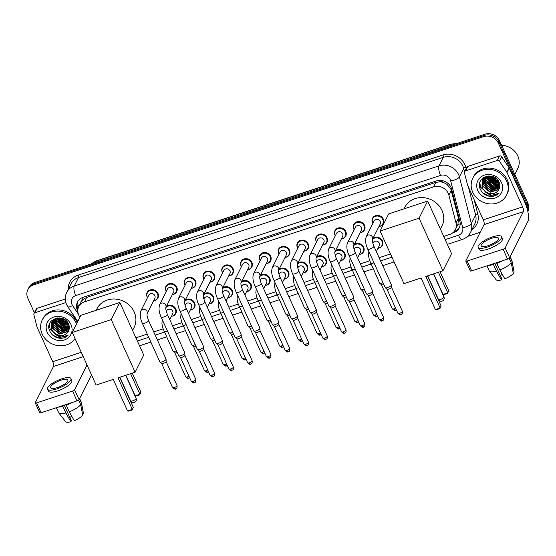 <?xml version="1.0" encoding="UTF-8"?>
<svg xmlns="http://www.w3.org/2000/svg" width="556" height="556" viewBox="0 0 556 556"><rect width="100%" height="100%" fill="white"/><g stroke="black" fill="none" stroke-linecap="round" stroke-linejoin="round"><path stroke-width="0.83" d="M373.02 238.295A6.046 5.428 26.7 0 1 382.431 240.929A6.046 5.428 26.7 0 1 382.41 245.432A6.046 5.428 26.7 0 1 378.031 248.254M354.241 244.487A6.046 5.428 26.7 0 1 363.652 247.121A6.046 5.428 26.7 0 1 363.631 251.618A6.046 5.428 26.7 0 1 359.252 254.44M335.456 250.673A6.046 5.428 26.7 0 1 344.866 253.307A6.046 5.428 26.7 0 1 344.845 257.803A6.046 5.428 26.7 0 1 340.474 260.625M316.677 256.858A6.046 5.428 26.7 0 1 326.087 259.492A6.046 5.428 26.7 0 1 326.066 263.996A6.046 5.428 26.7 0 1 321.688 266.817M297.898 263.051A6.046 5.428 26.7 0 1 307.308 265.678A6.046 5.428 26.7 0 1 307.28 270.181A6.046 5.428 26.7 0 1 302.909 273.003M279.112 269.236A6.046 5.428 26.7 0 1 288.522 271.87A6.046 5.428 26.7 0 1 288.501 276.367A6.046 5.428 26.7 0 1 284.123 279.188M260.333 275.422A6.046 5.428 26.7 0 1 269.743 278.056A6.046 5.428 26.7 0 1 269.723 282.559A6.046 5.428 26.7 0 1 265.344 285.374M241.547 281.614A6.046 5.428 26.7 0 1 250.958 284.241A6.046 5.428 26.7 0 1 250.937 288.745A6.046 5.428 26.7 0 1 246.565 291.566M222.768 287.8A6.046 5.428 26.7 0 1 232.179 290.434A6.046 5.428 26.7 0 1 232.158 294.93A6.046 5.428 26.7 0 1 227.779 297.752M203.989 293.985A6.046 5.428 26.7 0 1 213.4 296.619A6.046 5.428 26.7 0 1 213.379 301.116A6.046 5.428 26.7 0 1 209 303.937M185.204 300.17A6.046 5.428 26.7 0 1 194.614 302.805A6.046 5.428 26.7 0 1 194.593 307.308A6.046 5.428 26.7 0 1 190.215 310.13M166.425 306.363A6.046 5.428 26.7 0 1 175.835 308.99A6.046 5.428 26.7 0 1 175.814 313.494A6.046 5.428 26.7 0 1 171.436 316.315M316.531 241.992A6.046 5.428 26.7 0 1 316.155 241.304A6.046 5.428 26.7 0 1 316.183 236.8A6.046 5.428 26.7 0 1 321.611 233.979A6.046 5.428 26.7 0 1 327.004 237.725A6.046 5.428 26.7 0 1 326.984 242.228A6.046 5.428 26.7 0 1 322.612 245.05M297.752 248.184A6.046 5.428 26.7 0 1 297.377 247.489A6.046 5.428 26.7 0 1 297.397 242.986A6.046 5.428 26.7 0 1 302.825 240.171A6.046 5.428 26.7 0 1 308.226 243.917A6.046 5.428 26.7 0 1 308.205 248.414A6.046 5.428 26.7 0 1 303.826 251.236M278.966 254.37A6.046 5.428 26.7 0 1 278.598 253.675A6.046 5.428 26.7 0 1 278.619 249.178A6.046 5.428 26.7 0 1 284.046 246.357A6.046 5.428 26.7 0 1 289.447 250.103A6.046 5.428 26.7 0 1 289.426 254.599A6.046 5.428 26.7 0 1 285.047 257.421M260.187 260.555A6.046 5.428 26.7 0 1 259.812 259.86A6.046 5.428 26.7 0 1 259.833 255.364A6.046 5.428 26.7 0 1 265.268 252.542A6.046 5.428 26.7 0 1 270.661 256.288A6.046 5.428 26.7 0 1 270.64 260.792A6.046 5.428 26.7 0 1 266.261 263.613M335.31 235.807A6.046 5.428 26.7 0 1 334.941 235.112A6.046 5.428 26.7 0 1 334.962 230.615A6.046 5.428 26.7 0 1 340.39 227.793A6.046 5.428 26.7 0 1 345.79 231.539A6.046 5.428 26.7 0 1 345.769 236.036A6.046 5.428 26.7 0 1 341.391 238.858M372.874 223.436A6.046 5.428 26.7 0 1 372.506 222.741A6.046 5.428 26.7 0 1 372.527 218.237A6.046 5.428 26.7 0 1 377.955 215.422A6.046 5.428 26.7 0 1 383.348 219.161A6.046 5.428 26.7 0 1 383.327 223.665A6.046 5.428 26.7 0 1 378.956 226.487M354.096 229.621A6.046 5.428 26.7 0 1 353.72 228.926A6.046 5.428 26.7 0 1 353.741 224.422A6.046 5.428 26.7 0 1 359.169 221.608A6.046 5.428 26.7 0 1 364.569 225.354A6.046 5.428 26.7 0 1 364.548 229.85A6.046 5.428 26.7 0 1 360.17 232.672M241.401 266.748A6.046 5.428 26.7 0 1 241.033 266.053A6.046 5.428 26.7 0 1 241.054 261.549A6.046 5.428 26.7 0 1 246.482 258.735A6.046 5.428 26.7 0 1 251.882 262.474A6.046 5.428 26.7 0 1 251.861 266.977A6.046 5.428 26.7 0 1 247.483 269.799M222.622 272.933A6.046 5.428 26.7 0 1 222.254 272.238A6.046 5.428 26.7 0 1 222.275 267.735A6.046 5.428 26.7 0 1 227.703 264.92A6.046 5.428 26.7 0 1 233.096 268.666A6.046 5.428 26.7 0 1 233.075 273.163A6.046 5.428 26.7 0 1 228.704 275.984M203.844 279.119A6.046 5.428 26.7 0 1 203.468 278.424A6.046 5.428 26.7 0 1 203.489 273.927A6.046 5.428 26.7 0 1 208.917 271.106A6.046 5.428 26.7 0 1 214.317 274.852A6.046 5.428 26.7 0 1 214.296 279.355A6.046 5.428 26.7 0 1 209.918 282.17M185.058 285.311A6.046 5.428 26.7 0 1 184.689 284.616A6.046 5.428 26.7 0 1 184.71 280.113A6.046 5.428 26.7 0 1 190.138 277.291A6.046 5.428 26.7 0 1 195.538 281.037A6.046 5.428 26.7 0 1 195.517 285.541A6.046 5.428 26.7 0 1 191.139 288.362M166.279 291.497A6.046 5.428 26.7 0 1 165.903 290.802A6.046 5.428 26.7 0 1 165.924 286.298A6.046 5.428 26.7 0 1 171.359 283.484A6.046 5.428 26.7 0 1 176.752 287.23A6.046 5.428 26.7 0 1 176.732 291.726A6.046 5.428 26.7 0 1 172.36 294.548M147.5 297.682A6.046 5.428 26.7 0 1 147.125 296.987A6.046 5.428 26.7 0 1 147.145 292.491A6.046 5.428 26.7 0 1 152.573 289.669A6.046 5.428 26.7 0 1 157.974 293.415A6.046 5.428 26.7 0 1 157.953 297.912A6.046 5.428 26.7 0 1 153.574 300.733M443.737 236.418L449.7 234.451A11.335 10.168 -153.3 0 0 455.357 229.677L457.942 224.471L458.457 218.154L450.673 188.547L446.767 184.231L444.015 182.75A3.781 3.392 -153.3 0 0 439.984 181.77A11.335 3.718 -108.2 0 1 439.393 180.38M455.357 229.677A11.335 10.168 -153.3 0 0 456.024 222.998L448.873 195.128A11.335 10.168 -153.3 0 0 448.254 193.363A11.335 10.168 -153.3 0 0 433.61 186.851L84.429 301.887A11.335 10.168 -153.3 0 0 78.778 306.662A11.335 10.168 -153.3 0 0 79.668 316.76L79.939 317.17M439.984 181.77L439.803 181.833A11.335 10.168 26.7 0 1 444.015 182.75M80.933 302.367A11.335 10.168 26.7 0 1 81.023 302.186A11.335 10.168 26.7 0 1 83.324 299.274L83.143 299.33A3.781 3.392 -153.3 0 0 80.933 302.36M439.803 181.833L435.855 182.368L86.68 297.404L83.324 299.274M135.907 337.833L147.25 334.093M153.748 331.953L163.068 328.881M172.527 325.767L181.847 322.695M191.306 319.575L200.626 316.51M210.092 313.389L219.411 310.317M228.87 307.204L238.19 304.132M247.656 301.011L256.969 297.946M266.435 294.826L275.755 291.754M285.214 288.64L294.534 285.569M304 282.455L313.32 279.383M322.779 276.262L332.099 273.198M341.558 270.077L350.878 267.005M360.344 263.891L369.664 260.82M379.122 257.699L390.493 253.96M452.417 233.089L453.564 232.707A11.335 10.168 -153.3 0 0 459.221 227.932A11.335 10.168 -153.3 0 0 459.882 221.26L451.667 189.2A11.335 10.168 -153.3 0 0 451.041 187.435A11.335 10.168 -153.3 0 0 436.397 180.929L83.143 297.307A11.335 10.168 -153.3 0 0 77.492 302.082A11.335 10.168 -153.3 0 0 77.805 311.228M34.409 312.722L27.8 298.155A11.335 10.168 26.7 0 1 27.842 289.718A11.335 10.168 26.7 0 1 33.499 284.943L483.713 136.623A11.335 10.168 26.7 0 1 498.357 143.135L526.692 205.595A11.335 10.168 26.7 0 1 527.609 210.481M480.203 232.248L467.485 236.432M27.842 289.718L29.037 287.334A11.335 10.168 26.7 0 1 34.694 282.559L484.908 134.232A11.335 10.168 26.7 0 1 499.552 140.744L527.887 203.211L527.29 204.399A11.335 10.168 26.7 0 1 527.818 211.412A11.335 10.168 26.7 0 0 527.29 204.399L498.954 141.94L527.29 204.399L526.692 205.595M484.908 134.232L484.311 135.428A11.335 10.168 26.7 0 1 498.954 141.94A11.335 10.168 26.7 0 0 484.311 135.428L34.097 283.748L484.311 135.428L483.713 136.623M28.439 288.522A11.335 10.168 26.7 0 1 34.097 283.748A11.335 10.168 26.7 0 0 28.439 288.522M77.951 309.108A11.335 10.168 26.7 0 1 77.812 301.491M459.499 227.328A11.335 10.168 26.7 0 1 454.162 231.518L454.127 231.525M527.887 203.211A11.335 10.168 26.7 0 1 527.866 211.614M465.476 170.921A1.89 1.696 -153.3 0 0 464.531 171.721L466.783 167.245A1.89 1.696 26.7 0 1 467.721 166.452L465.476 170.921L497.175 160.482L499.42 156.007A1.89 1.696 26.7 0 1 501.707 156.813L509.108 167.766A1.89 1.696 26.7 0 1 509.268 168.044L524.857 202.419A15.116 4.962 -108.2 0 1 527.832 221.531L509.637 257.762A1.89 0.556 155.6 0 1 507.565 259.061L503.097 249.199A1.89 0.556 -24.4 0 0 505.161 247.9L523.356 211.669A3.781 1.237 71.8 0 0 522.612 206.895L507.023 172.52A1.89 1.696 -153.3 0 0 506.863 172.242L499.462 161.289A1.89 1.696 -153.3 0 0 497.175 160.482M467.721 166.452L499.42 156.007M445.189 239.622L458.464 235.251A7.555 6.783 -153.3 0 0 462.675 227.619L450.701 180.929A7.555 6.783 -153.3 0 0 450.284 179.755A7.555 6.783 -153.3 0 0 440.526 175.411L75.741 295.584A7.555 6.783 -153.3 0 0 71.939 304.396A7.555 6.783 -153.3 0 0 72.565 305.501A7.555 1.765 -34.1 0 1 67.797 306.752L66.56 304.535C64.774 300.428 64.83 296.383 66.713 292.4A15.116 13.559 26.7 0 1 74.254 286.027L439.038 165.855A15.116 13.559 26.7 0 1 458.561 174.535A15.116 13.559 26.7 0 1 459.395 176.884L463.662 168.392L464.524 171.748A1.89 1.696 -153.3 0 0 464.427 172.833L467.589 185.176A1.89 1.696 -153.3 0 0 467.693 185.475L483.289 219.849A3.781 1.237 71.8 0 1 484.033 224.624L465.838 260.854A1.89 0.556 -24.4 0 0 465.81 261.077A1.89 0.556 -24.4 0 0 467.158 261.042L471.634 270.904L507.565 259.061M471.634 270.904A1.89 0.556 155.6 0 1 470.286 270.939L465.81 261.077M467.158 261.042L503.097 249.199M487.946 245.752A9.445 2.794 -24.4 0 0 498.419 238.121A9.445 2.794 -24.4 0 0 491.685 238.302A9.445 2.794 -24.4 0 0 481.211 245.926A9.445 2.794 -24.4 0 0 487.946 245.752M491.275 264.434A10.96 3.239 -24.4 0 0 493.735 263.94L493.436 264.545L496.418 271.12L501.422 279.918L501.88 279.001L494.75 263.287M478.118 247.337L479.008 249.303A12.851 3.795 -24.4 0 0 488.168 249.067A12.851 3.795 -24.4 0 0 502.409 238.691L501.519 236.717A12.851 3.795 -24.4 0 0 492.359 236.96A12.851 3.795 -24.4 0 0 478.118 247.337A12.851 3.795 -24.4 0 0 487.271 247.093A12.851 3.795 -24.4 0 0 501.519 236.717M488.738 265.268A12.468 3.683 -24.4 0 0 493.436 264.545M513.077 272.287L514.05 271.96L511.986 261.306L510.026 256.983M511.986 261.306A12.468 3.683 -24.4 0 0 511.986 260.799A12.468 3.683 -24.4 0 0 511.909 260.549L510.165 256.705M486.938 265.858L489.197 270.848A12.468 3.683 -24.4 0 0 489.336 271.078A12.468 3.683 -24.4 0 0 496.418 271.12M514.05 271.96A9.827 2.905 -24.4 0 0 514.036 271.703L511.986 260.799M489.336 271.078L496.188 279.8A9.827 2.905 -24.4 0 0 501.422 279.918M502.318 274.421A7.555 2.231 -24.4 0 0 500.365 275.658M499.809 270.001A12.468 3.683 -24.4 0 0 511.235 262.8L513.299 273.455A9.827 2.905 -24.4 0 1 504.813 278.806L499.809 270.001L496.821 263.426L497.001 262.543M497.127 262.821A10.96 3.239 -24.4 0 0 499.976 261.563M496.821 263.426A12.468 3.683 -24.4 0 0 502.513 260.729M509.171 258.248L511.235 262.8M501.644 145.359A17.007 15.255 26.7 0 1 517.81 155.951A17.007 15.255 26.7 0 1 517.747 168.607L514.828 174.424M472.725 192.202A18.89 16.951 26.7 0 1 472.795 178.142A18.89 16.951 26.7 0 1 489.76 169.33A18.89 16.951 26.7 0 1 506.627 181.034A18.89 16.951 26.7 0 1 506.558 195.1A18.89 16.951 26.7 0 1 489.593 203.906A18.89 16.951 26.7 0 1 472.725 192.202M472.795 178.142L473.392 176.947A18.89 16.951 26.7 0 1 490.357 168.141A18.89 16.951 26.7 0 1 507.225 179.838A18.89 16.951 26.7 0 1 507.155 193.905L506.558 195.1M491.17 196.49C494.18 196.407 496.675 195.378 498.649 193.398C494.36 196.171 489.968 195.719 485.485 192.042A9.445 8.479 26.7 0 0 498.301 190.312C500.025 187.921 500.31 185.273 499.156 182.375C494.499 170.47 474.636 177.406 480.231 189.005C482.386 193.606 486.027 196.101 491.17 196.49M501.54 182.709A13.226 11.864 26.7 0 1 494.896 198.124A13.226 11.864 26.7 0 1 477.812 190.527A13.226 11.864 26.7 0 1 484.457 175.112A13.226 11.864 26.7 0 1 501.54 182.709M482.684 179.644L482.955 185.912L490.295 191.883L498.649 189.339L499.434 188.213M482.566 179.817L482.768 186.288L490.107 192.258L498.461 189.714L499.413 188.275M483.192 178.969L483.706 184.425L491.045 190.395L499.629 187.56M483.06 179.136L483.518 184.794L490.858 190.764L499.58 187.747M483.783 178.337L484.45 182.931L491.796 188.901L499.788 186.753M483.63 178.49L484.269 183.306L491.608 189.276L499.754 186.962M484.471 177.746L485.2 181.444L492.546 187.414L499.851 185.871M484.29 177.885L485.013 181.812L492.359 187.782L499.844 186.1M485.249 177.204L485.951 179.949L493.29 185.919L499.816 184.926M485.047 177.336L485.763 180.325L493.102 186.295L499.837 185.169M486.152 176.725L486.702 178.462L494.041 184.432L499.656 183.911M485.909 176.836L486.514 178.83L493.853 184.8L499.712 184.168M487.195 176.315L494.791 182.938L499.33 182.806M486.917 176.405L487.258 177.343L494.604 183.313L499.434 183.091M488.453 176.03L495.535 181.451L498.781 181.583L496.299 181.332L488.668 176.433M488.105 176.071L495.354 181.819L498.947 181.902M490.142 176.05L496.286 179.956L497.842 180.158M489.669 176.016L496.098 180.332L498.127 180.547M493.116 176.725L495.625 178.066M492.039 176.384L496.515 178.761M486.152 176.44L483.338 178.643L482.344 180.172L482.205 187.407C484.679 194.065 494.965 195.698 498.301 190.312M488.21 176.043L483.15 179.018L482.156 180.547L482.017 187.775L485.485 192.042M483.845 177.461L482.754 179.449M484.074 177.329L482.643 179.623M483.657 177.579L483.505 177.955M483.428 178.156L483.247 178.761M483.637 177.593L483.393 178.135M483.317 178.33L483.115 178.928M483.942 177.475L483.817 178.115M483.803 177.642L483.664 178.274M484.505 177.093L484.478 177.517M484.352 177.169L484.304 177.663M487.918 177.92L495.556 182.827L498.037 183.077M487.174 179.414L494.805 184.314L497.293 184.564M499.198 184.397L499.733 184.286M485.673 182.396L493.304 187.296L495.792 187.546M488.599 176.016L496.397 181.152L498.676 181.395M487.348 176.718L495.646 182.639L499.26 182.827M486.597 178.212L494.896 184.133L498.51 184.321M485.096 181.193L493.401 187.115L497.008 187.302M479.793 182.889L480.697 187.358L489.197 194.461M483.011 193.064L488.912 196.06L498.649 193.398M404.052 208.834L404.803 207.346A20.78 18.647 26.7 0 1 423.463 197.658A20.78 18.647 26.7 0 1 442.02 210.529A20.78 18.647 26.7 0 1 441.944 226L440.401 229.072M421.073 278L435.39 309.56L440.137 307.996L425.82 276.436L442.944 270.793L419.078 218.195L380.095 231.039L403.955 283.636L421.073 278M435.39 309.56L436.516 309.692L439.907 308.58L441.137 305.995L427.481 275.887M380.095 231.039L388.707 213.893L427.689 201.05L451.548 253.647L442.944 270.793M427.689 201.05L419.078 218.195M439.907 308.58L441.137 305.995M440.074 271.738L448.748 290.851L447.51 293.429L444.126 294.548L443 294.409L433.673 273.851M438.413 272.287L447.747 292.845L448.748 290.851M443 294.409L447.747 292.845L447.51 293.429M96.223 310.248L96.973 308.761A20.78 18.647 26.7 0 1 115.634 299.072A20.78 18.647 26.7 0 1 134.191 311.944A20.78 18.647 26.7 0 1 134.114 327.414L132.571 330.486M113.25 379.407L127.56 410.967L132.307 409.404L117.997 377.844L135.115 372.207L111.256 319.61L72.266 332.453L96.125 385.051L113.25 379.407M127.56 410.967L128.693 411.106L132.078 409.987L133.315 407.409L119.658 377.302M72.266 332.453L80.877 315.308L119.867 302.464L143.726 355.062L135.115 372.207M119.867 302.464L111.256 319.61M132.078 409.987L133.315 407.409M132.252 373.152L140.918 392.265L139.688 394.843L136.296 395.962L135.171 395.823L125.844 375.258M130.59 373.695L139.917 394.26L140.918 392.265M135.171 395.823L139.917 394.26L139.688 394.843M374.139 220.913A3.399 3.051 26.7 0 1 377.19 219.328A3.399 3.051 26.7 0 1 380.228 221.434A3.399 3.051 26.7 0 1 380.221 223.971L372.423 239.49A3.399 3.051 26.7 0 0 372.381 237.058A3.399 3.051 26.7 0 0 367.801 235.174A3.399 3.051 26.7 0 0 366.293 236.536L374.139 220.913M372.909 223.359A5.671 5.087 26.7 0 1 372.694 222.921A5.671 5.087 26.7 0 1 372.715 218.703A5.671 5.087 26.7 0 1 377.802 216.062A5.671 5.087 26.7 0 1 382.862 219.571A5.671 5.087 26.7 0 1 382.841 223.79A5.671 5.087 26.7 0 1 378.99 226.41M372.374 239.594L372.43 239.448C372.193 240.769 372.687 243.028 373.917 246.218L391.424 284.811A3.399 1.008 155.6 0 1 391.452 284.943A3.399 1.008 155.6 0 1 391.375 285.214A3.399 1.008 155.6 0 1 387.65 287.556A3.399 1.008 155.6 0 1 385.308 287.73A3.399 1.008 155.6 0 1 385.232 287.626L367.718 249.025C365.549 244.251 365.077 240.088 366.293 236.536M391.459 287.174A2.453 0.723 155.6 0 1 391.48 287.271A2.453 0.723 155.6 0 1 391.424 287.466A2.453 0.723 155.6 0 1 388.734 289.162A2.453 0.723 155.6 0 1 387.039 289.28A2.453 0.723 155.6 0 1 386.983 289.203M355.36 227.105A3.399 3.051 26.7 0 1 358.411 225.521A3.399 3.051 26.7 0 1 361.449 227.626A3.399 3.051 26.7 0 1 361.435 230.156L353.644 245.676A3.399 3.051 26.7 0 0 353.602 243.25A3.399 3.051 26.7 0 0 349.022 241.367A3.399 3.051 26.7 0 0 347.514 242.729L355.36 227.105M354.13 229.545A5.671 5.087 26.7 0 1 353.908 229.114A5.671 5.087 26.7 0 1 353.929 224.895A5.671 5.087 26.7 0 1 359.023 222.247A5.671 5.087 26.7 0 1 364.083 225.764A5.671 5.087 26.7 0 1 364.062 229.982A5.671 5.087 26.7 0 1 360.212 232.596M353.588 245.78L353.651 245.634C353.407 246.961 353.908 249.213 355.131 252.403L372.638 291.003A3.399 1.008 155.6 0 1 372.666 291.129A3.399 1.008 155.6 0 1 372.596 291.4A3.399 1.008 155.6 0 1 368.871 293.749A3.399 1.008 155.6 0 1 366.529 293.915A3.399 1.008 155.6 0 1 366.446 293.811L348.939 255.218C346.77 250.436 346.291 246.273 347.514 242.729M372.673 293.366A2.453 0.723 155.6 0 1 372.694 293.457A2.453 0.723 155.6 0 1 372.645 293.651A2.453 0.723 155.6 0 1 369.948 295.347A2.453 0.723 155.6 0 1 368.26 295.472A2.453 0.723 155.6 0 1 368.204 295.389M336.575 233.291A3.399 3.051 26.7 0 1 339.633 231.706A3.399 3.051 26.7 0 1 342.67 233.812A3.399 3.051 26.7 0 1 342.656 236.342L334.858 251.868A3.399 3.051 26.7 0 0 334.823 249.435A3.399 3.051 26.7 0 0 330.236 247.552A3.399 3.051 26.7 0 0 328.728 248.914L336.575 233.291M335.351 235.737A5.671 5.087 26.7 0 1 335.129 235.299A5.671 5.087 26.7 0 1 335.15 231.081A5.671 5.087 26.7 0 1 340.237 228.44A5.671 5.087 26.7 0 1 345.297 231.949A5.671 5.087 26.7 0 1 345.283 236.168A5.671 5.087 26.7 0 1 341.426 238.788M334.809 251.965L334.865 251.826C334.629 253.147 335.122 255.399 336.352 258.596L353.859 297.189A3.399 1.008 155.6 0 1 353.887 297.314A3.399 1.008 155.6 0 1 353.811 297.585A3.399 1.008 155.6 0 1 350.085 299.934A3.399 1.008 155.6 0 1 347.743 300.101A3.399 1.008 155.6 0 1 347.667 299.997L330.16 261.403C327.984 256.622 327.512 252.459 328.728 248.914M353.894 299.552A2.453 0.723 155.6 0 1 353.915 299.642A2.453 0.723 155.6 0 1 353.859 299.837A2.453 0.723 155.6 0 1 351.17 301.533A2.453 0.723 155.6 0 1 349.481 301.658A2.453 0.723 155.6 0 1 349.418 301.581M317.796 239.476A3.399 3.051 26.7 0 1 320.847 237.892A3.399 3.051 26.7 0 1 323.884 239.997A3.399 3.051 26.7 0 1 323.87 242.527L316.079 258.053A3.399 3.051 26.7 0 0 316.037 255.621A3.399 3.051 26.7 0 0 311.457 253.738A3.399 3.051 26.7 0 0 309.949 255.1L317.796 239.476M316.566 241.923A5.671 5.087 26.7 0 1 316.35 241.485A5.671 5.087 26.7 0 1 316.371 237.266A5.671 5.087 26.7 0 1 321.458 234.625A5.671 5.087 26.7 0 1 326.518 238.135A5.671 5.087 26.7 0 1 326.497 242.353A5.671 5.087 26.7 0 1 322.647 244.974M316.023 258.158L316.086 258.012C315.85 259.332 316.343 261.591 317.573 264.781L335.08 303.374A3.399 1.008 155.6 0 1 335.108 303.506A3.399 1.008 155.6 0 1 335.032 303.778A3.399 1.008 155.6 0 1 331.306 306.12A3.399 1.008 155.6 0 1 328.964 306.293A3.399 1.008 155.6 0 1 328.881 306.182L311.374 267.589C309.205 262.814 308.726 258.651 309.949 255.1M335.115 305.737A2.453 0.723 155.6 0 1 335.129 305.835A2.453 0.723 155.6 0 1 335.08 306.029A2.453 0.723 155.6 0 1 332.391 307.725A2.453 0.723 155.6 0 1 330.695 307.843A2.453 0.723 155.6 0 1 330.639 307.767M299.017 245.669A3.399 3.051 26.7 0 1 302.068 244.077A3.399 3.051 26.7 0 1 305.105 246.19A3.399 3.051 26.7 0 1 305.091 248.72L297.293 264.239A3.399 3.051 26.7 0 0 297.258 261.813A3.399 3.051 26.7 0 0 292.678 259.923A3.399 3.051 26.7 0 0 291.17 261.292L299.017 245.669M297.787 248.108A5.671 5.087 26.7 0 1 297.564 247.677A5.671 5.087 26.7 0 1 297.585 243.458A5.671 5.087 26.7 0 1 302.679 240.811A5.671 5.087 26.7 0 1 307.739 244.327A5.671 5.087 26.7 0 1 307.718 248.546A5.671 5.087 26.7 0 1 303.868 251.159M297.245 264.343L297.307 264.197C297.064 265.518 297.557 267.777 298.787 270.967L316.294 309.56A3.399 1.008 155.6 0 1 316.322 309.692A3.399 1.008 155.6 0 1 316.253 309.963A3.399 1.008 155.6 0 1 312.528 312.312A3.399 1.008 155.6 0 1 310.178 312.479A3.399 1.008 155.6 0 1 310.102 312.375L292.595 273.774C290.42 269 289.947 264.837 291.17 261.292M316.329 311.923A2.453 0.723 155.6 0 1 316.35 312.02A2.453 0.723 155.6 0 1 316.294 312.215A2.453 0.723 155.6 0 1 313.605 313.911A2.453 0.723 155.6 0 1 311.916 314.029A2.453 0.723 155.6 0 1 311.86 313.952M280.231 251.854A3.399 3.051 26.7 0 1 283.289 250.269A3.399 3.051 26.7 0 1 286.319 252.375A3.399 3.051 26.7 0 1 286.312 254.905L278.514 270.431A3.399 3.051 26.7 0 0 278.473 267.999A3.399 3.051 26.7 0 0 273.893 266.115A3.399 3.051 26.7 0 0 272.384 267.478L280.231 251.854M279.008 254.294A5.671 5.087 26.7 0 1 278.785 253.863A5.671 5.087 26.7 0 1 278.806 249.644A5.671 5.087 26.7 0 1 283.894 247.003A5.671 5.087 26.7 0 1 288.953 250.513A5.671 5.087 26.7 0 1 288.932 254.731A5.671 5.087 26.7 0 1 285.082 257.352M278.466 270.529L278.521 270.39C278.285 271.71 278.778 273.962 280.009 277.152L297.516 315.752A3.399 1.008 155.6 0 1 297.543 315.877A3.399 1.008 155.6 0 1 297.467 316.149A3.399 1.008 155.6 0 1 293.742 318.498A3.399 1.008 155.6 0 1 291.4 318.664A3.399 1.008 155.6 0 1 291.323 318.56L273.816 279.967C271.641 275.185 271.168 271.022 272.384 267.478M297.55 318.115A2.453 0.723 155.6 0 1 297.571 318.206A2.453 0.723 155.6 0 1 297.516 318.4A2.453 0.723 155.6 0 1 294.826 320.096A2.453 0.723 155.6 0 1 293.13 320.221A2.453 0.723 155.6 0 1 293.075 320.145M261.452 258.04A3.399 3.051 26.7 0 1 264.503 256.455A3.399 3.051 26.7 0 1 267.54 258.561A3.399 3.051 26.7 0 1 267.526 261.091L259.735 276.617A3.399 3.051 26.7 0 0 259.694 274.184A3.399 3.051 26.7 0 0 255.114 272.301A3.399 3.051 26.7 0 0 253.605 273.663L261.452 258.04M260.222 260.486A5.671 5.087 26.7 0 1 260.006 260.048A5.671 5.087 26.7 0 1 260.02 255.829A5.671 5.087 26.7 0 1 265.115 253.188A5.671 5.087 26.7 0 1 270.174 256.698A5.671 5.087 26.7 0 1 270.153 260.917A5.671 5.087 26.7 0 1 266.303 263.537M259.68 276.714L259.742 276.575C259.506 277.896 260 280.154 261.223 283.345L278.73 321.938A3.399 1.008 155.6 0 1 278.758 322.07A3.399 1.008 155.6 0 1 278.688 322.341A3.399 1.008 155.6 0 1 274.963 324.683A3.399 1.008 155.6 0 1 272.621 324.857A3.399 1.008 155.6 0 1 272.537 324.746L255.03 286.152C252.862 281.378 252.382 277.215 253.605 273.663M278.764 324.301A2.453 0.723 155.6 0 1 278.785 324.391A2.453 0.723 155.6 0 1 278.737 324.586A2.453 0.723 155.6 0 1 276.047 326.282A2.453 0.723 155.6 0 1 274.351 326.407A2.453 0.723 155.6 0 1 274.296 326.33M242.666 264.225A3.399 3.051 26.7 0 1 245.724 262.64A3.399 3.051 26.7 0 1 248.761 264.746A3.399 3.051 26.7 0 1 248.747 267.283L240.95 282.802A3.399 3.051 26.7 0 0 240.915 280.37A3.399 3.051 26.7 0 0 236.328 278.486A3.399 3.051 26.7 0 0 234.82 279.856L242.666 264.225M241.443 266.671A5.671 5.087 26.7 0 1 241.221 266.234A5.671 5.087 26.7 0 1 241.241 262.015A5.671 5.087 26.7 0 1 246.329 259.374A5.671 5.087 26.7 0 1 251.395 262.884A5.671 5.087 26.7 0 1 251.375 267.102A5.671 5.087 26.7 0 1 247.517 269.723M240.901 282.907L240.963 282.761C240.72 284.081 241.214 286.34 242.444 289.53L259.951 328.123A3.399 1.008 155.6 0 1 259.979 328.255A3.399 1.008 155.6 0 1 259.902 328.526A3.399 1.008 155.6 0 1 256.184 330.869A3.399 1.008 155.6 0 1 253.835 331.042A3.399 1.008 155.6 0 1 253.758 330.938L236.251 292.338C234.076 287.563 233.603 283.4 234.82 279.856M259.986 330.486A2.453 0.723 155.6 0 1 260.006 330.584A2.453 0.723 155.6 0 1 259.951 330.778A2.453 0.723 155.6 0 1 257.261 332.474A2.453 0.723 155.6 0 1 255.572 332.592A2.453 0.723 155.6 0 1 255.51 332.516M223.887 270.418A3.399 3.051 26.7 0 1 226.938 268.833A3.399 3.051 26.7 0 1 229.975 270.939A3.399 3.051 26.7 0 1 229.969 273.469L222.171 288.995A3.399 3.051 26.7 0 0 222.129 286.562A3.399 3.051 26.7 0 0 217.549 284.679A3.399 3.051 26.7 0 0 216.041 286.041L223.887 270.418M222.657 272.857A5.671 5.087 26.7 0 1 222.442 272.426A5.671 5.087 26.7 0 1 222.463 268.207A5.671 5.087 26.7 0 1 227.55 265.56A5.671 5.087 26.7 0 1 232.61 269.076A5.671 5.087 26.7 0 1 232.589 273.295A5.671 5.087 26.7 0 1 228.738 275.908M222.122 289.092L222.178 288.946C221.941 290.274 222.435 292.525 223.665 295.716L241.172 334.316A3.399 1.008 155.6 0 1 241.2 334.441A3.399 1.008 155.6 0 1 241.123 334.712A3.399 1.008 155.6 0 1 237.398 337.061A3.399 1.008 155.6 0 1 235.056 337.228A3.399 1.008 155.6 0 1 234.973 337.124L217.465 298.53C215.297 293.749 214.825 289.586 216.041 286.041M241.207 336.679A2.453 0.723 155.6 0 1 241.228 336.769A2.453 0.723 155.6 0 1 241.172 336.964A2.453 0.723 155.6 0 1 238.482 338.66A2.453 0.723 155.6 0 1 236.786 338.785A2.453 0.723 155.6 0 1 236.731 338.708M205.108 276.603A3.399 3.051 26.7 0 1 208.159 275.018A3.399 3.051 26.7 0 1 211.197 277.124A3.399 3.051 26.7 0 1 211.183 279.654L203.385 295.18A3.399 3.051 26.7 0 0 203.35 292.748A3.399 3.051 26.7 0 0 198.77 290.864A3.399 3.051 26.7 0 0 197.262 292.227L205.108 276.603M203.878 279.049A5.671 5.087 26.7 0 1 203.656 278.612A5.671 5.087 26.7 0 1 203.677 274.393A5.671 5.087 26.7 0 1 208.771 271.752A5.671 5.087 26.7 0 1 213.831 275.262A5.671 5.087 26.7 0 1 213.81 279.48A5.671 5.087 26.7 0 1 209.959 282.1M203.336 295.278L203.399 295.139C203.155 296.459 203.656 298.711 204.879 301.908L222.386 340.501A3.399 1.008 155.6 0 1 222.414 340.633A3.399 1.008 155.6 0 1 222.344 340.897A3.399 1.008 155.6 0 1 218.619 343.247A3.399 1.008 155.6 0 1 216.277 343.413A3.399 1.008 155.6 0 1 216.194 343.309L198.687 304.716C196.518 299.934 196.039 295.771 197.262 292.227M222.421 342.864A2.453 0.723 155.6 0 1 222.442 342.955A2.453 0.723 155.6 0 1 222.393 343.149A2.453 0.723 155.6 0 1 219.696 344.845A2.453 0.723 155.6 0 1 218.008 344.97A2.453 0.723 155.6 0 1 217.952 344.894M186.323 282.789A3.399 3.051 26.7 0 1 189.381 281.204A3.399 3.051 26.7 0 1 192.418 283.31A3.399 3.051 26.7 0 1 192.404 285.847L184.606 301.366A3.399 3.051 26.7 0 0 184.571 298.933A3.399 3.051 26.7 0 0 179.984 297.05A3.399 3.051 26.7 0 0 178.476 298.412L186.323 282.789M185.099 285.235A5.671 5.087 26.7 0 1 184.877 284.797A5.671 5.087 26.7 0 1 184.898 280.578A5.671 5.087 26.7 0 1 189.985 277.937A5.671 5.087 26.7 0 1 195.045 281.447A5.671 5.087 26.7 0 1 195.024 285.666A5.671 5.087 26.7 0 1 191.174 288.286M184.557 301.47L184.613 301.324C184.377 302.645 184.87 304.903 186.1 308.094L203.607 346.687A3.399 1.008 155.6 0 1 203.635 346.819A3.399 1.008 155.6 0 1 203.559 347.09A3.399 1.008 155.6 0 1 199.833 349.432A3.399 1.008 155.6 0 1 197.491 349.606A3.399 1.008 155.6 0 1 197.415 349.495L179.908 310.901C177.732 306.127 177.26 301.964 178.476 298.412M203.642 349.05A2.453 0.723 155.6 0 1 203.663 349.147A2.453 0.723 155.6 0 1 203.607 349.342A2.453 0.723 155.6 0 1 200.918 351.038A2.453 0.723 155.6 0 1 199.222 351.156A2.453 0.723 155.6 0 1 199.166 351.079M167.544 288.981A3.399 3.051 26.7 0 1 170.595 287.389A3.399 3.051 26.7 0 1 173.632 289.502A3.399 3.051 26.7 0 1 173.618 292.032L165.827 307.551A3.399 3.051 26.7 0 0 165.785 305.126A3.399 3.051 26.7 0 0 161.205 303.235A3.399 3.051 26.7 0 0 159.697 304.605L167.544 288.981M166.314 291.42A5.671 5.087 26.7 0 1 166.098 290.99A5.671 5.087 26.7 0 1 166.119 286.771A5.671 5.087 26.7 0 1 171.206 284.123A5.671 5.087 26.7 0 1 176.266 287.64A5.671 5.087 26.7 0 1 176.245 291.858A5.671 5.087 26.7 0 1 172.395 294.471M165.771 307.656L165.834 307.51C165.598 308.83 166.091 311.089 167.314 314.279L184.828 352.872A3.399 1.008 155.6 0 1 184.856 353.004A3.399 1.008 155.6 0 1 184.78 353.275A3.399 1.008 155.6 0 1 181.054 355.625A3.399 1.008 155.6 0 1 178.712 355.791A3.399 1.008 155.6 0 1 178.629 355.687L161.122 317.087C158.953 312.312 158.474 308.149 159.697 304.605M184.863 355.235A2.453 0.723 155.6 0 1 184.877 355.333A2.453 0.723 155.6 0 1 184.828 355.527A2.453 0.723 155.6 0 1 182.139 357.223A2.453 0.723 155.6 0 1 180.443 357.341A2.453 0.723 155.6 0 1 180.387 357.265M146.992 313.841L147.055 313.702C146.812 315.023 147.305 317.274 148.535 320.464A3.399 1.008 155.6 0 1 144.768 323.217A3.399 1.008 155.6 0 1 144.574 323.272A3.399 1.008 155.6 0 1 142.343 323.279C140.168 318.498 139.695 314.335 140.918 310.79L148.758 295.166A3.399 3.051 26.7 0 1 151.816 293.582A3.399 3.051 26.7 0 1 154.853 295.688A3.399 3.051 26.7 0 1 154.839 298.218L147.041 313.744M147.535 297.606A5.671 5.087 26.7 0 1 147.312 297.175A5.671 5.087 26.7 0 1 147.333 292.956A5.671 5.087 26.7 0 1 152.427 290.315A5.671 5.087 26.7 0 1 157.487 293.825A5.671 5.087 26.7 0 1 157.466 298.044A5.671 5.087 26.7 0 1 153.616 300.664M148.535 320.464L166.042 359.065A3.399 1.008 155.6 0 1 166.07 359.19A3.399 1.008 155.6 0 1 166.001 359.461A3.399 1.008 155.6 0 1 162.276 361.81A3.399 1.008 155.6 0 1 159.926 361.977A3.399 1.008 155.6 0 1 159.85 361.873L142.343 323.279M166.077 361.428A2.453 0.723 155.6 0 1 166.098 361.518A2.453 0.723 155.6 0 1 166.042 361.713A2.453 0.723 155.6 0 1 163.353 363.409A2.453 0.723 155.6 0 1 161.664 363.534A2.453 0.723 155.6 0 1 161.608 363.457M372.888 243.34L373.222 242.68A3.399 3.051 26.7 0 1 376.273 241.095A3.399 3.051 26.7 0 1 379.31 243.201A3.399 3.051 26.7 0 1 379.296 245.738L376.356 251.597M372.416 239.539A5.671 5.087 26.7 0 1 381.944 241.339A5.671 5.087 26.7 0 1 381.923 245.557A5.671 5.087 26.7 0 1 378.073 248.178M383.786 284.436A2.453 0.723 155.6 0 1 383.147 284.679A2.453 0.723 155.6 0 1 381.451 284.804A2.453 0.723 155.6 0 1 381.395 284.728M383.001 282.719A3.399 1.008 155.6 0 1 379.72 283.247A3.399 1.008 155.6 0 1 379.644 283.143L369.316 259.701L368.531 255.732L368.85 251.52M354.102 249.533L354.436 248.873A3.399 3.051 26.7 0 1 357.494 247.281A3.399 3.051 26.7 0 1 360.531 249.394A3.399 3.051 26.7 0 1 360.517 251.924L357.571 257.782M353.63 245.731A5.671 5.087 26.7 0 1 363.158 247.531A5.671 5.087 26.7 0 1 363.137 251.75A5.671 5.087 26.7 0 1 359.287 254.363M365 290.621A2.453 0.723 155.6 0 1 364.368 290.864A2.453 0.723 155.6 0 1 362.672 290.99A2.453 0.723 155.6 0 1 362.616 290.913M364.222 288.905A3.399 1.008 155.6 0 1 360.941 289.44A3.399 1.008 155.6 0 1 360.858 289.328L350.53 265.886L349.752 261.918L350.071 257.706M335.324 255.718L335.657 255.058A3.399 3.051 26.7 0 1 338.708 253.473A3.399 3.051 26.7 0 1 341.745 255.579A3.399 3.051 26.7 0 1 341.731 258.109L338.792 263.968M334.851 251.917A5.671 5.087 26.7 0 1 344.379 253.717A5.671 5.087 26.7 0 1 344.359 257.935A5.671 5.087 26.7 0 1 340.508 260.555M346.221 296.814A2.453 0.723 155.6 0 1 345.582 297.057A2.453 0.723 155.6 0 1 343.893 297.175A2.453 0.723 155.6 0 1 343.83 297.099M345.443 295.097A3.399 1.008 155.6 0 1 342.155 295.625A3.399 1.008 155.6 0 1 342.079 295.521L331.751 272.079L330.973 268.11L331.286 263.898M316.545 261.904L316.871 261.244A3.399 3.051 26.7 0 1 319.929 259.659A3.399 3.051 26.7 0 1 322.966 261.765A3.399 3.051 26.7 0 1 322.953 264.295L320.013 270.16M316.072 258.102A5.671 5.087 26.7 0 1 325.601 259.902A5.671 5.087 26.7 0 1 325.58 264.121A5.671 5.087 26.7 0 1 321.722 266.741M327.435 302.999A2.453 0.723 155.6 0 1 326.803 303.242A2.453 0.723 155.6 0 1 325.107 303.368A2.453 0.723 155.6 0 1 325.051 303.291M326.657 301.282A3.399 1.008 155.6 0 1 323.377 301.811A3.399 1.008 155.6 0 1 323.293 301.706L312.965 278.264L312.187 274.296L312.507 270.084M297.759 268.096L298.092 267.429A3.399 3.051 26.7 0 1 301.15 265.844A3.399 3.051 26.7 0 1 304.181 267.95A3.399 3.051 26.7 0 1 304.174 270.487L301.227 276.346M297.286 264.288A5.671 5.087 26.7 0 1 306.815 266.088A5.671 5.087 26.7 0 1 306.794 270.306A5.671 5.087 26.7 0 1 302.944 272.926M308.656 309.185A2.453 0.723 155.6 0 1 308.017 309.428A2.453 0.723 155.6 0 1 306.328 309.553A2.453 0.723 155.6 0 1 306.273 309.477M307.878 307.468A3.399 1.008 155.6 0 1 304.591 307.996A3.399 1.008 155.6 0 1 304.514 307.892L294.187 284.45L293.408 280.481L293.728 276.269M278.98 274.282L279.314 273.621A3.399 3.051 26.7 0 1 282.365 272.037A3.399 3.051 26.7 0 1 285.402 274.143A3.399 3.051 26.7 0 1 285.388 276.673L282.448 282.531M278.507 270.48A5.671 5.087 26.7 0 1 288.036 272.28A5.671 5.087 26.7 0 1 288.015 276.499A5.671 5.087 26.7 0 1 284.165 279.112M289.878 315.377A2.453 0.723 155.6 0 1 289.238 315.62A2.453 0.723 155.6 0 1 287.542 315.738A2.453 0.723 155.6 0 1 287.487 315.662M289.099 313.654A3.399 1.008 155.6 0 1 285.812 314.189A3.399 1.008 155.6 0 1 285.735 314.077L275.408 290.642L274.622 286.674L274.942 282.462M260.201 280.467L260.528 279.807A3.399 3.051 26.7 0 1 263.586 278.222A3.399 3.051 26.7 0 1 266.623 280.328A3.399 3.051 26.7 0 1 266.609 282.858L263.662 288.724M259.721 276.666A5.671 5.087 26.7 0 1 269.25 278.466A5.671 5.087 26.7 0 1 269.236 282.684A5.671 5.087 26.7 0 1 265.379 285.304M271.092 321.563A2.453 0.723 155.6 0 1 270.459 321.806A2.453 0.723 155.6 0 1 268.763 321.924A2.453 0.723 155.6 0 1 268.708 321.848M270.313 319.846A3.399 1.008 155.6 0 1 267.033 320.374A3.399 1.008 155.6 0 1 266.95 320.27L256.622 296.828L255.843 292.859L256.163 288.647M241.415 286.653L241.749 285.993A3.399 3.051 26.7 0 1 244.8 284.408A3.399 3.051 26.7 0 1 247.837 286.514A3.399 3.051 26.7 0 1 247.83 289.05L244.883 294.909M240.943 282.851A5.671 5.087 26.7 0 1 250.471 284.651A5.671 5.087 26.7 0 1 250.45 288.87A5.671 5.087 26.7 0 1 246.6 291.49M252.313 327.748A2.453 0.723 155.6 0 1 251.673 327.991A2.453 0.723 155.6 0 1 249.985 328.116A2.453 0.723 155.6 0 1 249.922 328.04M251.534 326.031A3.399 1.008 155.6 0 1 248.247 326.56A3.399 1.008 155.6 0 1 248.171 326.455L237.843 303.013L237.065 299.045L237.384 294.833M222.636 292.845L222.97 292.185A3.399 3.051 26.7 0 1 226.021 290.6A3.399 3.051 26.7 0 1 229.058 292.706A3.399 3.051 26.7 0 1 229.044 295.236L226.104 301.095M222.164 289.044A5.671 5.087 26.7 0 1 231.692 290.844A5.671 5.087 26.7 0 1 231.671 295.062A5.671 5.087 26.7 0 1 227.821 297.675M233.534 333.941A2.453 0.723 155.6 0 1 232.894 334.177A2.453 0.723 155.6 0 1 231.199 334.302A2.453 0.723 155.6 0 1 231.143 334.225M232.749 332.217A3.399 1.008 155.6 0 1 229.468 332.752A3.399 1.008 155.6 0 1 229.392 332.641L219.064 309.199L218.279 305.23L218.598 301.018M203.85 299.031L204.184 298.37A3.399 3.051 26.7 0 1 207.242 296.786A3.399 3.051 26.7 0 1 210.272 298.892A3.399 3.051 26.7 0 1 210.265 301.421L207.319 307.28M203.378 295.229A5.671 5.087 26.7 0 1 212.906 297.029A5.671 5.087 26.7 0 1 212.885 301.248A5.671 5.087 26.7 0 1 209.035 303.868M214.748 340.126A2.453 0.723 155.6 0 1 214.109 340.369A2.453 0.723 155.6 0 1 212.42 340.487A2.453 0.723 155.6 0 1 212.364 340.411M213.97 338.409A3.399 1.008 155.6 0 1 210.689 338.938A3.399 1.008 155.6 0 1 210.606 338.833L200.278 315.391L199.5 311.423L199.819 307.211M185.072 305.216L185.405 304.556A3.399 3.051 26.7 0 1 188.456 302.971A3.399 3.051 26.7 0 1 191.493 305.077A3.399 3.051 26.7 0 1 191.479 307.607L188.54 313.473M184.599 301.415A5.671 5.087 26.7 0 1 194.127 303.215A5.671 5.087 26.7 0 1 194.107 307.433A5.671 5.087 26.7 0 1 190.256 310.053M195.969 346.312A2.453 0.723 155.6 0 1 195.33 346.555A2.453 0.723 155.6 0 1 193.641 346.68A2.453 0.723 155.6 0 1 193.578 346.603M195.191 344.595A3.399 1.008 155.6 0 1 191.903 345.123A3.399 1.008 155.6 0 1 191.827 345.019L181.499 321.576L180.714 317.608L181.034 313.396M166.293 311.409L166.619 310.748A3.399 3.051 26.7 0 1 169.677 309.157A3.399 3.051 26.7 0 1 172.714 311.263A3.399 3.051 26.7 0 1 172.701 313.799L169.761 319.658M165.82 307.6A5.671 5.087 26.7 0 1 175.349 309.4A5.671 5.087 26.7 0 1 175.328 313.626A5.671 5.087 26.7 0 1 171.47 316.239M177.183 352.497A2.453 0.723 155.6 0 1 176.551 352.74A2.453 0.723 155.6 0 1 174.855 352.865A2.453 0.723 155.6 0 1 174.799 352.789M176.405 350.78A3.399 1.008 155.6 0 1 173.124 351.309A3.399 1.008 155.6 0 1 173.041 351.204L162.713 327.762L161.935 323.794L162.255 319.582M34.924 312.764A1.89 1.696 -153.3 0 0 33.985 313.563L36.23 309.087A1.89 1.696 26.7 0 1 37.169 308.295L34.924 312.764L65.83 302.582M37.169 308.295L65.26 299.038M91.511 374.869L79.084 399.604A1.89 0.556 155.6 0 1 77.013 400.904L72.544 391.042A1.89 0.556 -24.4 0 0 74.608 389.742L87.035 365.007M33.985 313.563A1.89 1.696 -153.3 0 0 33.874 314.675L37.037 327.025A1.89 1.696 -153.3 0 0 37.141 327.317L52.737 361.692A3.781 1.237 71.8 0 1 53.48 366.467L35.285 402.697A1.89 0.556 -24.4 0 0 35.257 402.919A1.89 0.556 -24.4 0 0 36.606 402.885L41.081 412.747L77.013 400.904M41.081 412.747A1.89 0.556 155.6 0 1 39.733 412.781L35.257 402.919M36.606 402.885L72.544 391.042M57.393 387.595A9.445 2.794 -24.4 0 0 67.867 379.97A9.445 2.794 -24.4 0 0 61.139 380.144A9.445 2.794 -24.4 0 0 50.659 387.775A9.445 2.794 -24.4 0 0 57.393 387.595M60.722 406.276A10.96 3.239 -24.4 0 0 63.182 405.783L62.884 406.387L65.865 412.962L70.869 421.768L71.328 420.85L64.197 405.129M47.566 389.179L48.462 391.153A12.851 3.795 -24.4 0 0 57.615 390.91A12.851 3.795 -24.4 0 0 71.856 380.533L70.966 378.56A12.851 3.795 -24.4 0 0 61.813 378.803A12.851 3.795 -24.4 0 0 47.566 389.179A12.851 3.795 -24.4 0 0 56.719 388.936A12.851 3.795 -24.4 0 0 70.966 378.56M58.185 407.11A12.468 3.683 -24.4 0 0 62.884 406.387M82.524 414.13L83.497 413.81L81.433 403.149L79.473 398.833M81.433 403.149A12.468 3.683 -24.4 0 0 81.44 402.641A12.468 3.683 -24.4 0 0 81.357 402.391L79.612 398.548M56.385 407.701L58.644 412.691A12.468 3.683 -24.4 0 0 58.783 412.92A12.468 3.683 -24.4 0 0 65.865 412.962M83.497 413.81A9.827 2.905 -24.4 0 0 83.483 413.546L81.44 402.641M58.783 412.92L65.636 421.643A9.827 2.905 -24.4 0 0 70.869 421.768M71.766 416.263A7.555 2.231 -24.4 0 0 69.813 417.5M69.257 411.843A12.468 3.683 -24.4 0 0 80.683 404.643L82.754 415.297A9.827 2.905 -24.4 0 1 74.261 420.649L69.257 411.843L66.275 405.268L66.449 404.386M66.574 404.664A10.96 3.239 -24.4 0 0 69.424 403.406M66.275 405.268A12.468 3.683 -24.4 0 0 71.96 402.572M78.618 400.091L80.683 404.643M75.046 338.583A18.89 16.951 26.7 0 1 58.005 345.63A18.89 16.951 26.7 0 1 42.173 334.045A18.89 16.951 26.7 0 1 42.242 319.985A18.89 16.951 26.7 0 1 59.207 311.172A18.89 16.951 26.7 0 1 76.075 322.876A18.89 16.951 26.7 0 1 76.526 323.967M42.242 319.985L42.84 318.79A18.89 16.951 26.7 0 1 59.805 309.984A18.89 16.951 26.7 0 1 76.672 321.688A18.89 16.951 26.7 0 1 77.124 322.772M60.618 338.34C63.627 338.256 66.122 337.221 68.096 335.24C63.808 338.013 59.422 337.561 54.933 333.885A9.445 8.479 26.7 0 0 67.749 332.154C69.472 329.771 69.757 327.123 68.61 324.217C63.947 312.312 44.091 319.248 49.679 330.848C51.833 335.449 55.482 337.951 60.618 338.34M70.987 324.551A13.226 11.864 26.7 0 1 64.343 339.966A13.226 11.864 26.7 0 1 47.26 332.37A13.226 11.864 26.7 0 1 53.904 316.955A13.226 11.864 26.7 0 1 70.987 324.551M52.132 321.486L52.403 327.755L59.749 333.725L68.096 331.181L68.881 330.055M52.014 321.667L52.215 328.13L59.561 334.1L67.908 331.557L68.861 330.125M52.639 320.812L53.154 326.268L60.493 332.238L69.076 329.402M52.507 320.979L52.966 326.643L60.305 332.613L69.027 329.59M53.237 320.18L53.904 324.774L61.243 330.744L69.236 328.596M53.077 320.332L53.717 325.149L61.056 331.119L69.201 328.805M53.918 319.589L54.648 323.286L61.994 329.256L69.305 327.713M53.737 319.735L54.46 323.661L61.806 329.632L69.298 327.943M54.697 319.047L55.398 321.792L62.738 327.762L69.271 326.768M54.495 319.179L55.211 322.167L62.557 328.137L69.285 327.011M55.6 318.567L56.149 320.305L63.488 326.275L69.104 325.753M55.364 318.678L55.961 320.68L63.301 326.65L69.159 326.018M56.642 318.157L64.239 324.78L68.784 324.648M56.364 318.254L56.712 319.186L64.051 325.156L68.881 324.933M57.9 317.872L64.989 323.293L68.228 323.432L65.754 323.182L58.116 318.275M57.553 317.914L64.802 323.668L68.395 323.752M59.596 317.893L65.733 321.799L67.29 322M59.117 317.858L65.545 322.174L67.575 322.39M62.564 318.574L65.073 319.909M61.487 318.227L65.962 320.61M55.6 318.282L52.792 320.485L51.791 322.014L51.652 329.249C54.127 335.907 64.42 337.541 67.749 332.154M57.657 317.893L52.605 320.861L51.604 322.39L51.472 329.625L54.933 333.885M53.293 319.304L52.201 321.292M53.522 319.172L52.09 321.465M52.883 319.999L52.695 320.603M52.764 320.173L52.563 320.77M53.39 319.325L53.265 319.957M53.258 319.485L53.112 320.117M53.953 318.935L53.925 319.359M53.8 319.019L53.751 319.505M57.372 319.763L65.003 324.669L67.491 324.919M56.622 321.257L64.253 326.163L66.741 326.407M68.645 326.24L69.18 326.136M55.12 324.238L62.758 329.145L65.24 329.388M58.046 317.865L65.844 322.994L68.124 323.245M56.795 318.56L65.094 324.482L68.708 324.669M56.045 320.054L64.35 325.976L67.957 326.163M54.551 323.036L62.849 328.957L66.463 329.145M49.248 324.732L50.151 329.201L58.644 336.304M52.459 334.914L58.359 337.902L68.096 335.24M451.305 190.277L448.873 195.128M77.173 306.217A11.335 2.655 -34.1 0 0 79.432 305.348M457.942 224.471A11.335 3.941 -14.4 0 0 460.201 223.859M446.767 184.231A11.335 3.941 -14.4 0 0 448.47 183.834M83.143 299.33A11.335 3.718 -108.2 0 1 82.413 297.578M435.855 182.368L433.61 186.851M458.457 218.154L456.024 222.998M86.68 297.404L84.429 301.887M68.221 289.398A17.007 15.255 26.7 0 1 78.153 275.144L442.93 154.964A1.89 0.619 -108.2 0 1 443.306 157.355L439.038 165.855A7.555 2.481 71.8 0 0 440.526 175.411M442.93 154.964A17.007 15.255 26.7 0 1 464.899 164.736A17.007 15.255 26.7 0 1 465.831 167.377L466.13 168.537M465.831 167.377A1.89 0.66 165.6 0 0 463.662 168.392A15.116 13.559 -153.3 0 0 462.828 166.035A15.116 13.559 -153.3 0 0 443.306 157.355L78.521 277.534A15.116 13.559 -153.3 0 0 70.98 283.901L66.713 292.4M474.087 199.562L477.806 214.074A17.007 15.255 26.7 0 1 471.988 229.482M498.357 143.135L499.552 140.744M33.499 284.943L34.694 282.559M450.701 180.929A7.555 2.627 -14.4 0 0 459.395 176.884L471.363 223.581L475.63 215.082L468.493 187.233M462.675 227.619A7.555 2.627 -14.4 0 0 471.363 223.581A15.116 13.559 26.7 0 1 470.48 232.477L474.748 223.978A15.116 13.559 -153.3 0 0 475.63 215.082A1.89 0.66 165.6 0 1 477.806 214.074M75.741 295.584A7.555 2.481 71.8 0 1 74.254 286.027L78.521 277.534A1.89 0.619 -108.2 0 0 78.153 275.144M72.565 305.501L78.306 314.001M137.36 341.036L148.702 337.297M155.2 335.157L164.388 332.134M173.979 328.971L183.174 325.941M192.765 322.786L201.953 319.756M211.544 316.6L220.739 313.57M230.33 310.408L239.518 307.385M249.109 304.222L258.297 301.192M267.888 298.037L277.083 295.007M286.674 291.844L295.861 288.821M305.452 285.659L314.647 282.629M324.231 279.473L333.426 276.443M343.017 273.288L352.205 270.258M361.796 267.095L370.991 264.072M380.582 260.91L391.945 257.164M458.464 235.251A7.555 2.481 71.8 0 0 462.321 239.448C465.991 238.19 468.708 235.869 470.48 232.477M454.162 231.518L453.564 232.707M91.504 263.843L96.633 260.82A3.781 1.237 71.8 0 0 96.32 261.118A15.116 13.559 -153.3 0 0 91.608 263.808M455.864 143.802A15.116 13.559 -153.3 0 0 450.256 144.518A3.781 1.237 -108.2 0 1 450.562 144.212L456.678 143.538M449.568 145.88L450.256 144.518L96.32 261.118L95.639 262.481M484.033 224.624L523.356 211.669M483.289 219.849L522.612 206.895M509.268 168.044L507.023 172.52M505.161 247.9L509.637 257.762M506.863 172.242L509.108 167.766M501.707 156.813L499.462 161.289M443.897 297.321A3.023 0.89 -24.4 0 0 443.931 296.967A3.023 3.023 0 0 1 442.124 301.088A3.023 3.023 0 0 1 438.427 299.462A3.023 0.89 -24.4 0 0 440.581 299.406A3.023 0.89 -24.4 0 0 443.897 297.321M136.067 398.735A3.023 0.89 -24.4 0 0 136.109 398.381A3.023 3.023 0 0 1 134.302 402.502A3.023 3.023 0 0 1 130.604 400.876A3.023 0.89 -24.4 0 0 132.759 400.82A3.023 0.89 -24.4 0 0 136.067 398.735M397.929 313.334C399.889 314.898 400.89 315.335 400.932 314.654C401.376 314.043 402.732 314.981 402.405 311.304A2.453 0.723 155.6 0 1 399.681 313.292A2.453 0.723 155.6 0 1 397.929 313.334L387.004 289.245M400.932 314.654A2.453 0.806 -108.2 0 1 399.681 313.292M373.917 246.218A3.399 1.008 155.6 0 1 370.143 248.963A3.399 1.008 155.6 0 1 369.955 249.025A3.399 1.008 155.6 0 1 367.718 249.025M379.15 319.519C381.11 321.083 382.111 321.521 382.153 320.84C382.591 320.228 383.946 321.166 383.619 317.49A2.453 0.723 155.6 0 1 380.895 319.478A2.453 0.723 155.6 0 1 379.15 319.519L368.218 295.438M382.153 320.84A2.453 0.806 -108.2 0 1 380.895 319.478M355.131 252.403A3.399 1.008 155.6 0 1 351.364 255.148A3.399 1.008 155.6 0 1 351.17 255.211A3.399 1.008 155.6 0 1 348.939 255.218M360.364 325.712C362.331 327.269 363.332 327.706 363.374 327.025C363.812 326.414 365.167 327.359 364.84 323.682A2.453 0.723 155.6 0 1 362.116 325.663A2.453 0.723 155.6 0 1 360.364 325.712L349.439 301.623M363.374 327.025A2.453 0.806 -108.2 0 1 362.116 325.663M336.352 258.596A3.399 1.008 155.6 0 1 332.578 261.341A3.399 1.008 155.6 0 1 332.391 261.396A3.399 1.008 155.6 0 1 330.16 261.403M341.586 331.897C343.545 333.461 344.546 333.899 344.588 333.218C345.026 332.606 346.388 333.544 346.061 329.868A2.453 0.723 155.6 0 1 343.337 331.849A2.453 0.723 155.6 0 1 341.586 331.897L330.66 307.809M344.588 333.218A2.453 0.806 -108.2 0 1 343.337 331.849M317.573 264.781A3.399 1.008 155.6 0 1 313.799 267.526A3.399 1.008 155.6 0 1 313.612 267.589A3.399 1.008 155.6 0 1 311.374 267.589M322.8 338.083C324.767 339.646 325.767 340.084 325.809 339.403C326.247 338.792 327.602 339.73 327.275 336.053A2.453 0.723 155.6 0 1 324.551 338.041A2.453 0.723 155.6 0 1 322.8 338.083L311.874 314.001M325.809 339.403A2.453 0.806 -108.2 0 1 324.551 338.041M298.787 270.967A3.399 1.008 155.6 0 1 295.021 273.712A3.399 1.008 155.6 0 1 294.826 273.774A3.399 1.008 155.6 0 1 292.595 273.774M304.021 344.275C305.981 345.832 306.988 346.27 307.03 345.589C307.468 344.977 308.823 345.922 308.497 342.246A2.453 0.723 155.6 0 1 305.772 344.227A2.453 0.723 155.6 0 1 304.021 344.275L293.095 320.186M307.03 345.589A2.453 0.806 -108.2 0 1 305.772 344.227M280.009 277.152A3.399 1.008 155.6 0 1 276.235 279.904A3.399 1.008 155.6 0 1 276.047 279.96A3.399 1.008 155.6 0 1 273.816 279.967M285.242 350.461C287.202 352.017 288.203 352.462 288.244 351.781C288.682 351.163 290.037 352.108 289.711 348.431A2.453 0.723 155.6 0 1 286.993 350.412A2.453 0.723 155.6 0 1 285.242 350.461L274.316 326.372M288.244 351.781A2.453 0.806 -108.2 0 1 286.993 350.412M261.223 283.345A3.399 1.008 155.6 0 1 257.456 286.09A3.399 1.008 155.6 0 1 257.261 286.152A3.399 1.008 155.6 0 1 255.03 286.152M266.456 356.646C268.423 358.21 269.424 358.648 269.465 357.967C269.903 357.355 271.258 358.293 270.932 354.617A2.453 0.723 155.6 0 1 268.207 356.604A2.453 0.723 155.6 0 1 266.456 356.646L255.531 332.558M269.465 357.967A2.453 0.806 -108.2 0 1 268.207 356.604M242.444 289.53A3.399 1.008 155.6 0 1 238.67 292.275A3.399 1.008 155.6 0 1 238.482 292.338A3.399 1.008 155.6 0 1 236.251 292.338M247.677 362.839C249.637 364.395 250.638 364.833 250.68 364.152C251.124 363.541 252.48 364.479 252.153 360.809A2.453 0.723 155.6 0 1 249.429 362.79A2.453 0.723 155.6 0 1 247.677 362.839L236.752 338.75M250.68 364.152A2.453 0.806 -108.2 0 1 249.429 362.79M223.665 295.716A3.399 1.008 155.6 0 1 219.891 298.468A3.399 1.008 155.6 0 1 219.703 298.523A3.399 1.008 155.6 0 1 217.465 298.53M228.898 369.024C230.858 370.581 231.859 371.019 231.901 370.338C232.338 369.726 233.694 370.671 233.367 366.995A2.453 0.723 155.6 0 1 230.643 368.975A2.453 0.723 155.6 0 1 228.898 369.024L217.966 344.935M231.901 370.338A2.453 0.806 -108.2 0 1 230.643 368.975M204.879 301.908A3.399 1.008 155.6 0 1 201.112 304.653A3.399 1.008 155.6 0 1 200.918 304.709A3.399 1.008 155.6 0 1 198.687 304.716M210.112 375.21C212.079 376.773 213.08 377.211 213.122 376.53C213.56 375.919 214.915 376.857 214.588 373.18A2.453 0.723 155.6 0 1 211.864 375.168A2.453 0.723 155.6 0 1 210.112 375.21L199.187 351.121M213.122 376.53A2.453 0.806 -108.2 0 1 211.864 375.168M186.1 308.094A3.399 1.008 155.6 0 1 182.326 310.839A3.399 1.008 155.6 0 1 182.139 310.901A3.399 1.008 155.6 0 1 179.908 310.901M191.333 381.395C193.293 382.959 194.294 383.397 194.336 382.716C194.774 382.104 196.136 383.042 195.802 379.366A2.453 0.723 155.6 0 1 193.085 381.353A2.453 0.723 155.6 0 1 191.333 381.395L180.408 357.313M194.336 382.716A2.453 0.806 -108.2 0 1 193.085 381.353M167.314 314.279A3.399 1.008 155.6 0 1 163.547 317.024A3.399 1.008 155.6 0 1 163.36 317.087A3.399 1.008 155.6 0 1 161.122 317.087M172.548 387.588C174.514 389.144 175.515 389.582 175.557 388.901C175.995 388.29 177.35 389.235 177.023 385.558A2.453 0.723 155.6 0 1 174.299 387.539A2.453 0.723 155.6 0 1 172.548 387.588L161.622 363.499M175.557 388.901A2.453 0.806 -108.2 0 1 174.299 387.539M140.918 310.79A3.399 3.051 26.7 0 1 142.426 309.428A3.399 3.051 26.7 0 1 147.006 311.311A3.399 3.051 26.7 0 1 147.048 313.73M395.573 308.142A2.453 0.723 155.6 0 1 394.093 308.809A2.453 0.723 155.6 0 1 392.341 308.858L381.416 284.769M396.254 309.636L395.344 310.172A2.453 0.806 -108.2 0 1 394.093 308.809M373.966 262.8A3.399 1.008 155.6 0 1 372.84 263.217A3.399 1.008 155.6 0 1 370.602 263.217M376.794 314.335A2.453 0.723 155.6 0 1 375.307 314.995A2.453 0.723 155.6 0 1 373.562 315.043L362.63 290.955M377.468 315.829L376.565 316.364A2.453 0.806 -108.2 0 1 375.307 314.995M355.187 268.986A3.399 1.008 155.6 0 1 354.054 269.403A3.399 1.008 155.6 0 1 351.823 269.41M358.008 320.52A2.453 0.723 155.6 0 1 356.528 321.187A2.453 0.723 155.6 0 1 354.777 321.229L343.851 297.14M358.69 322.014L357.786 322.549A2.453 0.806 -108.2 0 1 356.528 321.187M336.401 275.171A3.399 1.008 155.6 0 1 335.275 275.595A3.399 1.008 155.6 0 1 333.044 275.595M339.229 326.706A2.453 0.723 155.6 0 1 337.749 327.373A2.453 0.723 155.6 0 1 335.998 327.414L325.072 303.333M339.911 328.2L339 328.735A2.453 0.806 -108.2 0 1 337.749 327.373M317.622 281.357A3.399 1.008 155.6 0 1 316.489 281.781A3.399 1.008 155.6 0 1 314.258 281.781M320.451 332.891A2.453 0.723 155.6 0 1 318.963 333.558A2.453 0.723 155.6 0 1 317.219 333.607L306.286 309.518M321.125 334.385L320.221 334.92A2.453 0.806 -108.2 0 1 318.963 333.558M298.843 287.549A3.399 1.008 155.6 0 1 297.71 287.966A3.399 1.008 155.6 0 1 295.479 287.973M301.665 339.084A2.453 0.723 155.6 0 1 300.184 339.751A2.453 0.723 155.6 0 1 298.433 339.792L287.508 315.704M302.346 340.578L301.442 341.113A2.453 0.806 -108.2 0 1 300.184 339.751M280.057 293.735A3.399 1.008 155.6 0 1 278.931 294.159A3.399 1.008 155.6 0 1 276.693 294.159M282.886 345.269A2.453 0.723 155.6 0 1 281.405 345.936A2.453 0.723 155.6 0 1 279.654 345.978L268.729 321.896M283.56 346.763L282.656 347.298A2.453 0.806 -108.2 0 1 281.405 345.936M261.278 299.92A3.399 1.008 155.6 0 1 260.145 300.344A3.399 1.008 155.6 0 1 257.914 300.344M264.107 351.455A2.453 0.723 155.6 0 1 262.62 352.122A2.453 0.723 155.6 0 1 260.868 352.17L249.943 328.082M264.781 352.949L263.878 353.484A2.453 0.806 -108.2 0 1 262.62 352.122M242.499 306.113A3.399 1.008 155.6 0 1 241.367 306.53A3.399 1.008 155.6 0 1 239.136 306.537M245.321 357.647A2.453 0.723 155.6 0 1 243.841 358.307A2.453 0.723 155.6 0 1 242.089 358.356L231.164 334.267M246.002 359.141L245.092 359.676A2.453 0.806 -108.2 0 1 243.841 358.307M223.714 312.298A3.399 1.008 155.6 0 1 222.588 312.715A3.399 1.008 155.6 0 1 220.35 312.722M226.542 363.832A2.453 0.723 155.6 0 1 225.055 364.5A2.453 0.723 155.6 0 1 223.31 364.541L212.378 340.453M227.216 365.327L226.313 365.862A2.453 0.806 -108.2 0 1 225.055 364.5M204.935 318.484A3.399 1.008 155.6 0 1 203.802 318.908A3.399 1.008 155.6 0 1 201.571 318.908M207.756 370.018A2.453 0.723 155.6 0 1 206.276 370.685A2.453 0.723 155.6 0 1 204.525 370.734L193.599 346.645M208.437 371.512L207.534 372.047A2.453 0.806 -108.2 0 1 206.276 370.685M186.149 324.669A3.399 1.008 155.6 0 1 185.023 325.093A3.399 1.008 155.6 0 1 182.785 325.093M188.977 376.203A2.453 0.723 155.6 0 1 187.497 376.871A2.453 0.723 155.6 0 1 185.746 376.919L174.82 352.831M189.659 377.698L188.748 378.233A2.453 0.806 -108.2 0 1 187.497 376.871M167.37 330.862A3.399 1.008 155.6 0 1 166.237 331.279A3.399 1.008 155.6 0 1 164.006 331.286M53.48 366.467L83.247 356.66M52.737 361.692L81.266 352.289M74.608 389.742L79.084 399.604M81.023 302.186L78.778 306.662M139.521 345.797L150.864 342.058M157.362 339.918L166.55 336.887M176.141 333.732L185.329 330.702M194.92 327.54L204.115 324.516M213.706 321.354L222.893 318.324M232.484 315.169L241.679 312.138M251.263 308.983L260.458 305.953M270.049 302.791L279.237 299.767M288.828 296.605L298.023 293.575M307.614 290.42L316.802 287.389M326.393 284.227L335.581 281.204M345.172 278.042L354.367 275.011M363.958 271.856L373.145 268.826M382.736 265.664L394.107 261.925M447.344 244.383L462.321 239.448M67.797 306.752L77.764 321.5M96.633 260.82L450.562 144.212M482.156 180.547L482.344 180.172M482.9 179.053L483.088 178.685M433.478 273.913L443.931 296.967M427.703 275.818L438.427 299.462M125.649 375.328L136.109 398.381M119.874 377.225L130.604 400.876M372.715 218.703L373.708 216.722M391.48 287.271L391.452 284.943M382.841 223.79L383.842 221.809M387.039 289.28L385.308 287.73M402.405 311.304L391.473 287.216M353.929 224.895L354.93 222.907M372.694 293.457L372.666 291.129M364.062 229.982L365.056 227.995M368.26 295.472L366.529 293.915M383.619 317.49L372.694 293.408M335.15 231.081L336.144 229.093M353.915 299.642L353.887 297.314M345.283 236.168L346.277 234.18M349.481 301.658L347.743 300.101M364.84 323.682L353.915 299.594M316.371 237.266L317.365 235.285M335.129 305.835L335.108 303.506M326.497 242.353L327.498 240.373M330.695 307.843L328.964 306.293M346.061 329.868L335.129 305.779M297.585 243.458L298.586 241.471M316.35 312.02L316.322 309.692M307.718 248.546L308.712 246.558M311.916 314.029L310.178 312.479M327.275 336.053L316.35 311.972M278.806 249.644L279.8 247.656M297.571 318.206L297.543 315.877M288.932 254.731L289.933 252.744M293.13 320.221L291.4 318.664M308.497 342.246L297.571 318.157M260.02 255.829L261.021 253.849M278.785 324.391L278.758 322.07M270.153 260.917L271.147 258.936M274.351 326.407L272.621 324.857M289.711 348.431L278.785 324.343M241.241 262.015L242.235 260.034M260.006 330.584L259.979 328.255M251.375 267.102L252.368 265.122M255.572 332.592L253.835 331.042M270.932 354.617L260.006 330.528M222.463 268.207L223.456 266.22M241.228 336.769L241.2 334.441M232.589 273.295L233.589 271.307M236.786 338.785L235.056 337.228M252.153 360.809L241.221 336.721M203.677 274.393L204.677 272.405M222.442 342.955L222.414 340.633M213.81 279.48L214.804 277.493M218.008 344.97L216.277 343.413M233.367 366.995L222.442 342.906M184.898 280.578L185.892 278.598M203.663 349.147L203.635 346.819M195.024 285.666L196.025 283.685M199.222 351.156L197.491 349.606M214.588 373.18L203.663 349.092M166.119 286.771L167.113 284.783M184.877 355.333L184.856 353.004M176.245 291.858L177.246 289.871M180.443 357.341L178.712 355.791M195.802 379.366L184.877 355.284M147.333 292.956L148.334 290.969M166.098 361.518L166.07 359.19M157.466 298.044L158.46 296.056M161.664 363.534L159.926 361.977M177.023 385.558L166.098 361.469M381.451 284.804L379.72 283.247M381.923 245.557L382.917 243.577M392.341 308.858C394.301 310.415 395.302 310.853 395.344 310.172M362.672 290.99L360.941 289.44M363.137 251.75L364.138 249.762M373.562 315.043C375.522 316.6 376.523 317.045 376.565 316.364M343.893 297.175L342.155 295.625M344.359 257.935L345.359 255.948M354.777 321.229C356.743 322.793 357.744 323.231 357.786 322.549M325.107 303.368L323.377 301.811M325.58 264.121L326.574 262.14M335.998 327.414C337.958 328.978 338.958 329.416 339 328.735M306.328 309.553L304.591 307.996M306.794 270.306L307.795 268.326M317.219 333.607C319.179 335.164 320.18 335.602 320.221 334.92M287.542 315.738L285.812 314.189M288.015 276.499L289.009 274.511M298.433 339.792C300.393 341.356 301.401 341.794 301.442 341.113M268.763 321.924L267.033 320.374M269.236 282.684L270.23 280.697M279.654 345.978C281.614 347.542 282.615 347.98 282.656 347.298M249.985 328.116L248.247 326.56M250.45 288.87L251.451 286.889M260.868 352.17C262.835 353.727 263.836 354.165 263.878 353.484M231.199 334.302L229.468 332.752M231.671 295.062L232.665 293.075M242.089 358.356C244.049 359.913 245.05 360.357 245.092 359.676M212.42 340.487L210.689 338.938M212.885 301.248L213.886 299.26M223.31 364.541C225.27 366.105 226.271 366.543 226.313 365.862M193.641 346.68L191.903 345.123M194.107 307.433L195.107 305.452M204.525 370.734C206.491 372.291 207.492 372.728 207.534 372.047M174.855 352.865L173.124 351.309M175.328 313.626L176.321 311.638M185.746 376.919C187.706 378.476 188.706 378.921 188.748 378.233M51.604 322.39L51.791 322.014M52.354 320.895L52.542 320.527"/></g></svg>
